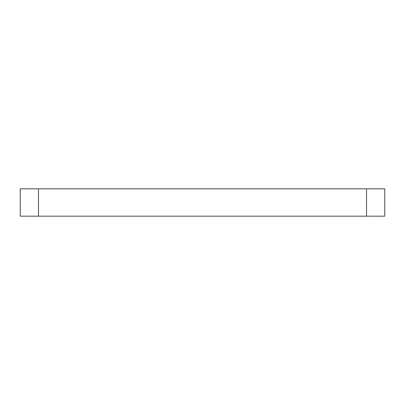 <?xml version="1.0" encoding="UTF-8"?>
<svg xmlns="http://www.w3.org/2000/svg" width="405" height="405" viewBox="0 0 405 405"><rect width="100%" height="100%" fill="white"/><g stroke="black" fill="none" stroke-linecap="round" stroke-linejoin="round"><path stroke-width="0.61" d="M20.25 216.169L20.25 188.831L38.475 188.831L38.475 216.169L20.25 216.169M366.525 216.169L366.525 188.831L384.75 188.831L384.75 216.169L38.475 216.169M366.525 188.831L38.475 188.831"/></g></svg>
